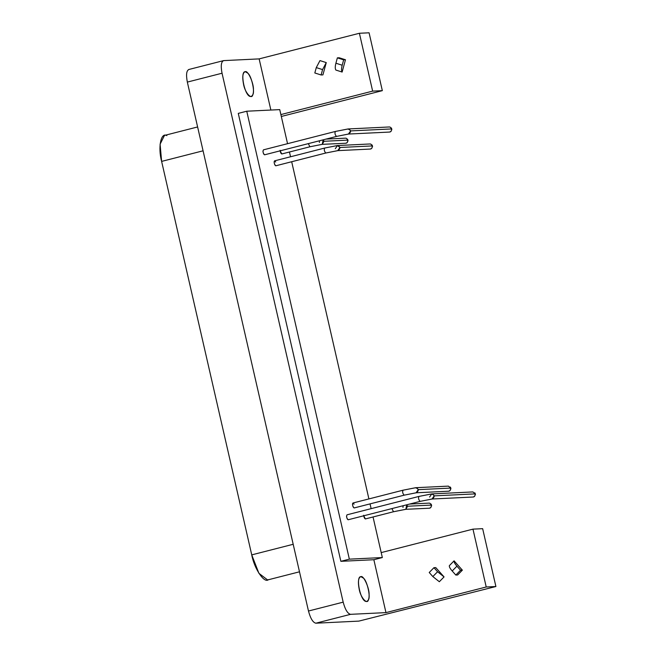 <?xml version="1.0" encoding="UTF-8"?>
<svg xmlns="http://www.w3.org/2000/svg" width="656" height="656" viewBox="0 0 656 656"><rect width="100%" height="100%" fill="white"/><g stroke="black" fill="none" stroke-linecap="round" stroke-linejoin="round"><path stroke-width="0.98" d="M343.654 59.852L337.364 57.851L335.905 63.222L342.194 65.223L343.654 59.852L345.474 59.762L339.185 57.761L337.364 57.851L339.185 57.761L345.474 59.762L343.654 59.852L342.194 65.223C341.358 68.413 341.333 70.684 342.129 72.045L345.474 59.762L342.129 72.045C341.333 70.684 341.358 68.413 342.194 65.223L335.905 63.222L337.364 57.851L343.654 59.852M335.839 70.044C335.044 68.683 335.068 66.412 335.905 63.222C335.068 66.412 335.044 68.683 335.839 70.044L342.145 72.053M314.814 72.972L321.104 74.973L322.572 69.602L316.274 67.601L314.814 72.972L316.274 67.601L322.572 69.602L326.262 62.599L322.572 69.602L321.104 74.973L322.924 74.882L326.262 62.599L322.924 74.882L321.104 74.973L314.814 72.972M319.972 60.598L316.274 67.601L319.972 60.598L326.262 62.599M382.333 90.651L281.317 116.473L382.333 90.651L372.649 91.118L280.883 114.579L287.549 143.68L279.743 109.618L246.754 111.217L238.276 113.381L340.866 561.323L349.353 559.15L246.754 111.217L349.353 559.15L382.333 557.559L373.043 516.977L382.333 557.559L349.353 559.15L340.866 561.323L373.854 559.724L382.333 557.559L373.854 559.724L385.966 612.614L350.558 614.328C347.639 613.672 345.179 609.613 343.178 602.151L222.04 73.226L187.337 82.09C185.919 74.604 186.484 70.397 189.035 69.479C186.484 70.397 185.919 74.604 187.337 82.09L308.476 611.023L187.337 82.09L222.04 73.226C220.613 65.731 221.187 61.525 223.737 60.606L259.145 58.892L359.398 33.267L372.649 91.118L382.333 90.651L369.082 32.8L382.333 90.651M460.553 570.244L456.929 566.169L452.197 570.991L455.822 575.058L460.553 570.244L462.365 570.154L454.075 560.847L449.352 565.661C449.13 566.792 450.073 568.563 452.197 570.991C450.073 568.563 449.13 566.792 449.352 565.661L454.091 560.831C453.854 561.979 454.805 563.75 456.929 566.169C454.805 563.75 453.854 561.979 454.075 560.847L462.365 570.154L460.553 570.244L455.822 575.058L452.197 570.991L456.929 566.169L460.553 570.244M457.642 574.976L455.822 575.058L457.642 574.976L462.365 570.154L457.642 574.976M429.221 572.499L432.845 576.575L437.577 571.753L433.952 567.686L429.221 572.499L433.952 567.686L435.764 567.596L433.952 567.686L437.577 571.753L444.055 576.903L435.764 567.596L444.055 576.903L437.577 571.753L432.845 576.575L439.331 581.724L432.845 576.575L429.221 572.499M439.315 581.741L444.055 576.903L439.315 581.741M268.525 579.576C264.491 583.897 254.348 568.982 251.74 554.878L161.622 161.401C157.784 147.362 160.95 131.799 166.854 135.636M197.612 126.961L164.476 135.431L160.097 144.189L161.622 161.401L203.073 150.806L161.622 161.401L251.74 554.878L293.191 544.283L251.74 554.878L258.915 573.319L267.64 579.945L299.497 571.802M366.581 601.437C368.377 600.863 369.213 598.731 369.09 595.049C369.607 588.53 363.588 575.009 360.898 576.649C355.24 576.263 360.579 602.577 366.581 601.437L366.893 601.388M360.898 576.649L363.547 578.198C367.098 580.904 370.714 596.681 368.467 599.666C367.36 605.209 360.546 597.559 359.201 589.26C357.774 581.774 358.34 577.567 360.898 576.649L360.579 576.69M250.928 96.473C252.724 95.899 253.56 93.775 253.437 90.085C253.954 83.566 247.935 70.044 245.246 71.684C239.588 71.299 244.926 97.613 250.928 96.473L251.24 96.432M245.246 71.684L247.894 73.234C251.445 75.94 255.061 91.717 252.814 94.702C251.707 100.245 244.901 92.594 243.548 84.296C242.121 76.809 242.687 72.603 245.246 71.684L244.934 71.725M358.832 621.117L315.856 623.2C312.937 622.544 310.477 618.485 308.476 611.023L343.178 602.151L308.476 611.023C310.477 618.485 312.937 622.544 315.856 623.2L350.558 614.328L315.856 623.2L358.832 621.117L495.903 586.521L486.219 586.989L385.966 612.614L486.219 586.989L472.968 529.138L381.202 552.598L472.968 529.138L486.219 586.989L495.903 586.521L482.652 528.67L472.968 529.138L482.652 528.67L495.903 586.521L358.832 621.117M391.247 127.871L391.583 128.428M391.747 128.92L350.616 130.913L348.426 134.045L389.557 132.061L391.083 131.364L391.747 128.92L390.099 127.067L389.311 126.969L348.18 128.953L348.967 129.06L350.616 130.913L391.747 128.92L391.788 129.88M390.451 131.823L389.803 132.028M348.426 134.045L336.585 136.407L264.639 154.8L336.528 136.415C334.97 134.8 334.593 133.152 335.388 131.454L263.441 149.847C262.646 151.536 263.023 153.192 264.573 154.808L336.528 136.415L348.869 133.98C351.477 131.544 351.091 129.896 347.737 129.019L335.388 131.454C334.593 133.152 334.97 134.8 336.528 136.415L348.508 134.045M335.388 131.454L347.737 129.019M263.441 149.847L335.323 131.471L348.18 128.953M474.837 492.836L475.174 493.394M429.582 497.051L431.771 493.919L432.558 494.017L434.206 495.87L475.329 493.878L475.379 494.845M474.042 496.781L473.386 496.994M475.329 493.878L434.206 495.87L432.017 499.011L473.14 497.018L474.665 496.321L475.329 493.878L472.894 491.926L431.771 493.919L418.913 496.428L347.024 514.812C346.229 516.502 346.606 518.15 348.164 519.765L420.111 501.381L432.099 499.003M432.017 499.011L420.111 501.381L432.46 498.945C435.059 496.51 434.682 494.854 431.328 493.984L418.979 496.42C418.175 498.109 418.561 499.765 420.111 501.381L420.234 501.348M420.176 501.364L420.111 501.381C418.561 499.765 418.175 498.109 418.979 496.42L431.328 493.984M418.979 496.42L347.024 514.812M371.96 144.878L372.296 145.435M335.298 148.682L337.487 145.542L339.923 147.493L372.46 145.919L372.501 146.887M371.165 148.822L370.509 149.035M372.46 145.919L339.923 147.493L337.733 150.634L370.263 149.06L371.788 148.363L372.46 145.919L370.812 144.074L370.017 143.967L337.487 145.542L324.63 148.051L274.643 160.835C273.847 162.524 274.233 164.18 275.782 165.796L325.827 153.004L337.815 150.626M337.733 150.634L325.893 152.996L338.176 150.568C340.776 148.133 340.398 146.485 337.045 145.607L324.695 148.043C323.9 149.732 324.277 151.388 325.827 153.004L325.95 152.971M325.893 152.996L275.848 165.788L325.827 153.004C324.277 151.388 323.9 149.732 324.695 148.043L337.045 145.607M324.695 148.043L274.643 160.835M450.319 487.031L450.656 487.588M450.82 488.072L418.29 489.647L416.101 492.787L448.63 491.213L450.155 490.516L450.82 488.072L448.384 486.121L415.855 487.695L416.642 487.793L418.29 489.647L450.82 488.072L450.869 489.032M449.524 490.975L448.876 491.188M416.101 492.787L404.26 495.149L354.207 507.941L404.194 495.157C402.636 493.542 402.259 491.885 403.055 490.196L353.01 502.988C352.215 504.677 352.592 506.334 354.142 507.949L404.194 495.157L416.544 492.722C419.143 490.286 418.766 488.63 415.404 487.761L403.055 490.196C402.259 491.885 402.636 493.542 404.194 495.157L416.175 492.779M403.055 490.196L415.404 487.761M353.01 502.988L402.997 490.204L415.855 487.695M347.442 139.072L347.778 139.63M321.899 144.41L309.911 146.78L308.312 143.631L309.911 146.78L322.26 144.345L345.753 143.254L347.278 142.557L347.942 140.113L324.007 141.278L322.26 144.345L323.129 139.843L324.007 141.278L347.942 140.113L347.992 141.073M346.655 143.016L345.999 143.229M347.942 140.113L346.294 138.26L345.507 138.162L326.04 139.105M319.382 142.459L319.538 140.761M280.161 150.831L281.768 153.971L310.034 146.747M321.817 144.41L309.911 146.78L281.891 153.947M431.033 504.029L431.369 504.587M405.482 509.368L393.502 511.746L391.903 508.597L393.502 511.746L405.851 509.31L429.344 508.211L430.869 507.523L431.533 505.079L407.597 506.235L405.851 509.31L406.72 504.808L407.597 506.235L431.533 505.079L431.574 506.038M430.238 507.982L429.59 508.187M431.533 505.079L429.885 503.226L429.098 503.119L409.623 504.062M402.964 507.416L403.128 505.727M363.752 515.788L365.351 518.937L393.625 511.713M405.4 509.376L393.559 511.729L365.474 518.904M289.452 152.012L290.542 156.768L289.452 152.012M291.682 161.737L368.91 498.921L291.682 161.737M370.041 503.89L371.132 508.638L370.041 503.89M365.351 518.937C364.482 518.527 363.941 517.297 363.711 515.255M281.768 153.971C280.899 153.561 280.35 152.34 280.128 150.29M354.142 507.949C353.281 507.539 352.731 506.309 352.51 504.267C352.666 502.66 353.19 502.635 354.076 504.193M275.782 165.796C274.913 165.386 274.372 164.156 274.142 162.114C274.306 160.507 274.831 160.482 275.717 162.04M348.164 519.765C347.295 519.355 346.753 518.133 346.524 516.083M264.573 154.808C263.712 154.398 263.163 153.168 262.941 151.126M369.082 32.8L359.398 33.267L369.082 32.8M223.122 60.762L223.737 60.606L223.122 60.762M223.45 60.647L223.737 60.606C221.187 61.525 220.613 65.731 222.04 73.226L343.178 602.151C345.179 609.613 347.639 613.672 350.558 614.328L385.966 612.614L373.854 559.724L340.866 561.323L238.276 113.381L246.754 111.217L279.743 109.618L280.883 114.579L372.649 91.118L359.398 33.267L259.145 58.892L223.737 60.606M270.862 110.044L259.145 58.892L270.862 110.044M309.976 146.772L281.826 153.963M393.559 511.729L365.417 518.929M223.425 60.655L188.723 69.52"/></g></svg>
